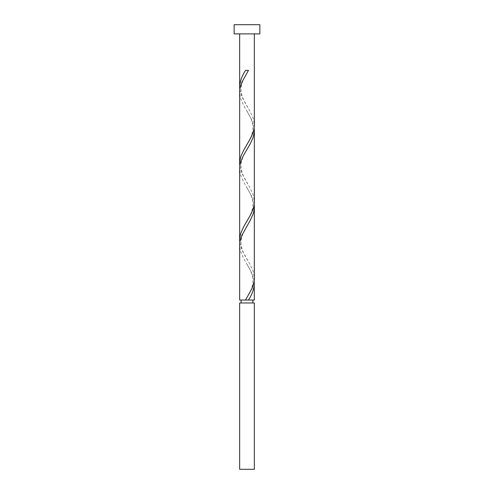 <?xml version="1.0" encoding="UTF-8"?>
<svg xmlns="http://www.w3.org/2000/svg" width="494" height="494" viewBox="0 0 494 494"><rect width="100%" height="100%" fill="white"/><g stroke="black" fill="none" stroke-linecap="round" stroke-linejoin="round"><path stroke-width="0.37" stroke-dasharray="2.47 1.85" d="M241.121 302.97L252.879 302.97L241.121 302.97M248.463 300.031L247 300.031M254.348 33.888L239.652 33.888L254.348 33.888M254.348 300.031L239.652 300.031M254.2 280.895L252.094 273.534L243.857 258.813L241.128 252.922L240.245 249.976L239.652 245.055M239.8 242.616L241.906 249.976L250.143 264.698L252.872 270.589L253.755 273.534L254.348 278.455M254.2 204.343L252.094 196.983L243.857 182.261L241.128 176.37L240.245 173.431L239.652 168.51M239.8 166.07L241.906 173.431L250.143 188.152L252.872 194.037L253.755 196.983L254.348 201.904M254.2 127.792L252.094 120.431L243.857 105.71L241.128 99.825L240.245 96.88L239.652 91.958M239.8 89.519L241.906 96.88L250.143 111.601L252.872 117.492L253.755 120.431L254.348 125.353M234.137 33.888L259.863 33.888M234.137 24.7L259.863 24.7M254.348 302.97L239.652 302.97M239.652 469.3L254.348 469.3M248.463 70.383L245.537 70.383M247.735 107.439C245.796 104.049 240.417 96.194 241.196 87.759C242.085 81.263 243.641 78.688 247.735 71.599M246.265 145.711C248.204 142.321 253.583 134.467 252.805 126.038C251.915 119.536 250.359 116.961 246.265 109.878M247.735 183.984C245.796 180.594 240.417 172.746 241.196 164.311C242.085 157.814 243.641 155.24 247.735 148.151M246.265 222.263C248.204 218.873 253.583 211.018 252.805 202.583C251.915 196.087 250.359 193.512 246.265 186.423M247.735 260.536C245.796 257.146 240.417 249.291 241.196 240.862C242.085 234.36 243.641 231.785 247.735 224.702M246.265 298.808C248.204 295.418 253.583 287.57 252.805 279.135C251.915 272.639 250.359 270.064 246.265 262.975"/><path stroke-width="0.74" d="M254.348 469.3L239.652 469.3L239.652 302.97L254.348 302.97L254.348 469.3M252.879 302.97L252.879 300.031M245.537 300.031L239.652 300.031L239.676 244.092L240.028 241.146L241.906 235.255L250.143 220.534L252.872 214.649L253.755 211.704L254.348 206.782L254.324 279.419L253.972 282.364L252.094 288.255L245.537 300.031L254.348 300.031L254.2 280.895M241.121 302.97L241.121 300.031M259.863 33.888L234.137 33.888L234.137 24.7L259.863 24.7L259.863 33.888M254.348 33.888L254.348 125.353L253.972 129.267L253.218 132.213L250.68 138.098L243.857 149.873L241.128 155.764L240.245 158.71L239.652 163.631L239.676 90.989L240.028 88.049L241.906 82.158L248.463 70.383L245.537 70.383C241.875 75.946 239.911 81.51 239.652 87.08L239.652 33.888M247 300.031L248.463 300.031C252.125 294.467 254.089 288.897 254.348 283.334M254.348 130.231L254.348 201.904L253.972 205.813L253.218 208.758L250.68 214.649L243.857 226.425L241.128 232.316L240.245 235.255L239.652 240.177L239.652 168.51L240.028 164.595L240.782 161.649L243.32 155.764L250.143 143.989L252.872 138.098L254.249 132.213L254.2 127.792M239.652 240.177L239.8 242.616M254.348 206.782L254.2 204.343M239.652 163.631L239.8 166.07M239.652 87.08L239.8 89.519"/></g></svg>
